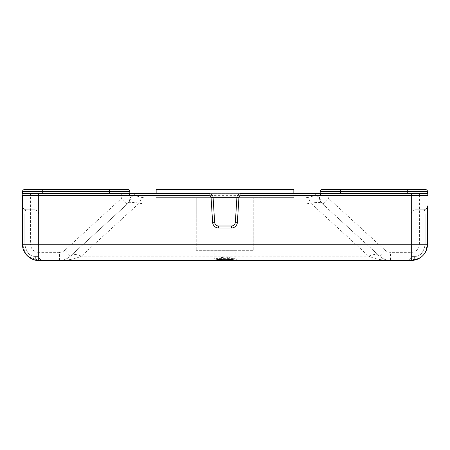 <?xml version="1.0" encoding="UTF-8"?>
<svg xmlns="http://www.w3.org/2000/svg" width="450" height="450" viewBox="0 0 450 450"><rect width="100%" height="100%" fill="white"/><g stroke="black" fill="none" stroke-linecap="round" stroke-linejoin="round"><path stroke-width="0.34" stroke-dasharray="2.25 1.69" d="M130.489 197.235L129.825 198.146A8.1 8.1 180 0 1 127.198 204.12A8.1 8.1 0 0 0 129.825 198.146L129.825 195.638L134.207 195.638L130.489 197.235A8.1 7.521 47.5 0 1 128.194 203.209L70.38 256.179L128.194 203.209C129.583 202.179 133.234 202.179 139.14 203.209L146.025 204.12L146.025 195.638L315.056 195.638L308.565 197.235A8.1 2.222 -105.2 0 0 310.86 203.209L368.674 256.179A16.2 9.613 -47.5 0 1 379.62 256.179A16.2 16.2 0 0 0 390.561 260.438C386.387 260.381 382.736 258.964 379.62 256.179L321.806 203.209L379.62 256.179L385.088 250.211L328.275 198.146L328.275 195.638L419.4 195.638L419.4 244.237A8.1 8.1 0 0 1 411.3 252.338L390.561 252.338A8.1 8.1 0 0 1 385.088 250.211M22.5 193.612L24.525 193.612A2.025 2.025 0 0 0 22.5 195.638L22.5 244.237A16.2 16.2 0 0 0 38.7 260.438L59.439 260.438A16.2 16.2 0 0 0 70.38 256.179C67.264 258.964 63.613 260.381 59.439 260.438C67.793 260.381 75.088 258.964 81.326 256.179L368.674 256.179C374.912 258.964 382.207 260.381 390.561 260.438L390.561 252.338M30.6 193.612L30.6 195.638L129.825 195.638A2.025 2.025 0 0 0 127.8 193.612L121.725 193.612L121.725 198.146L64.913 250.211L70.38 256.179A16.2 9.613 47.5 0 1 81.326 256.179L139.14 203.209A8.1 2.222 105.2 0 0 141.435 197.235L134.944 195.638L146.025 195.638L146.025 193.612L118.401 193.612L129.825 193.612L129.825 191.588A2.025 2.025 0 0 0 127.8 189.562L24.525 189.562A2.025 2.025 0 0 0 22.5 191.588L109.575 191.588L109.575 193.612L42.75 193.612L42.75 189.562M308.565 197.235L303.975 198.146L146.025 198.146L141.435 197.235M322.802 204.12L328.275 198.146L320.175 198.146A8.1 8.1 132.5 0 0 322.802 204.12A8.1 8.1 0 0 1 320.175 198.146L320.175 195.638L320.175 198.146L319.511 197.235L315.793 195.638L320.175 195.638A2.025 2.025 0 0 1 322.2 193.612L146.025 193.612M319.511 197.235A8.1 7.521 -47.5 0 0 321.806 203.209C320.417 202.179 316.766 202.179 310.86 203.209L303.975 204.12L303.975 193.612M127.198 204.12L121.725 198.146L129.825 198.146L129.825 195.638A2.025 2.025 0 0 0 127.8 193.612L129.825 193.612M42.75 193.612L121.725 193.612M214.875 250.312L235.125 250.312L214.875 250.312L214.875 258.412L212.85 260.438L214.476 260.438A2.025 1.755 90 0 0 216.231 258.412L235.125 258.412L224.994 257.046L216.231 258.412M233.769 258.412A2.025 1.755 -90 0 0 235.524 260.438L237.15 260.438L235.125 258.412L235.125 250.312M427.106 247.792A16.2 16.2 0 0 0 427.5 244.237L427.5 205.763A4.05 4.05 0 0 1 423.45 209.812L415.35 209.812L423.45 209.812C424.468 209.621 425.042 210.971 425.188 213.862C425.042 210.96 424.463 209.61 423.45 209.812A4.05 4.05 0 0 0 427.5 205.763A4.05 4.05 0 0 1 423.45 209.812L415.35 209.812L423.45 209.812C424.468 209.621 425.042 210.971 425.188 213.862C425.042 210.96 424.463 209.61 423.45 209.812L415.35 209.812L423.45 209.812C424.468 209.621 425.042 210.971 425.188 213.862C425.042 210.96 424.463 209.61 423.45 209.812A4.05 4.05 0 0 0 427.5 205.763A4.05 4.05 0 0 1 423.45 209.812A4.05 4.05 0 0 0 427.5 205.763L427.5 244.237L427.5 213.862L427.5 244.237L427.5 213.862L411.3 213.862L427.5 213.862L425.188 213.862L425.188 244.237C423.681 252.45 420.21 256.5 414.771 256.387A4.05 3.471 90 0 1 411.3 260.438A4.05 3.471 90 0 0 414.771 256.387C420.21 256.494 423.686 252.444 425.188 244.237C423.681 252.45 420.21 256.5 414.771 256.387A4.05 3.471 90 0 1 411.3 260.438A4.05 3.471 90 0 0 414.771 256.387C420.21 256.494 423.686 252.444 425.188 244.237C423.681 252.45 420.21 256.5 414.771 256.387C420.21 256.494 423.686 252.444 425.188 244.237L427.5 244.237L425.947 251.162M427.5 213.171L427.5 213.862L425.188 213.862L425.188 244.237L427.5 244.237L425.188 244.237L425.188 213.862L411.3 213.862L425.188 213.862L425.188 244.237L425.188 213.862L411.3 213.862L427.5 213.862L427.5 213.171M419.113 258.429L421.774 256.596L419.113 258.429L421.774 256.596L416.357 259.627A16.2 16.2 0 0 1 413.719 260.257L411.3 260.438A4.05 3.471 90 0 0 414.771 256.387A4.05 3.471 90 0 1 411.3 260.438L413.719 260.257L411.3 260.438L411.3 252.338M424.108 254.154L425.942 251.173L424.108 254.154L427.101 247.804M425.109 252.703L424.119 254.143M419.4 193.612L419.4 195.638L427.5 195.638A2.025 2.025 0 0 0 425.475 193.612L322.2 193.612A2.025 2.025 0 0 0 320.175 195.638L328.275 195.638L328.275 193.612M156.15 193.612L293.85 193.612L293.85 197.662L156.15 197.662L293.85 197.662L293.85 189.562L156.15 189.562L156.15 193.612M253.755 250.312L253.755 197.662L253.755 250.312L196.245 250.312L253.755 250.312M316.44 193.612A2.025 1.384 90 0 0 315.056 195.638L315.793 195.638A2.025 1.479 90 0 1 317.272 193.612M340.425 193.612L416.076 193.612L340.425 193.612L340.425 189.562L322.2 189.562A2.025 2.025 0 0 0 320.175 191.588L320.175 193.612M427.5 195.638A2.025 2.025 0 0 0 425.475 193.612L427.5 193.612L427.5 191.588A2.025 2.025 0 0 0 425.475 189.562L340.425 189.562M209.047 193.612A4.05 4.05 0 0 1 213.086 197.409L214.639 222.216A4.05 4.05 0 0 0 218.678 226.013L231.322 226.013A4.05 4.05 0 0 0 235.361 222.216L236.914 197.409A4.05 4.05 0 0 1 240.953 193.612M213.103 197.662L196.245 197.662L196.245 250.312L196.245 197.662L236.897 197.662M36.281 260.257L38.7 260.438A4.05 3.471 -90 0 1 35.229 256.387C29.79 256.494 26.314 252.444 24.812 244.237L24.812 213.862C24.958 210.971 25.532 209.621 26.55 209.812L34.65 209.812L26.55 209.812A4.05 4.05 0 0 1 22.5 205.763L22.5 244.237L22.5 213.862L22.5 244.237L30.6 244.237L30.6 195.638L22.5 195.638A2.025 2.025 0 0 1 24.525 193.612L109.575 193.612M33.643 259.627L28.226 256.596L38.7 260.438C32.777 261.214 22.157 254.559 22.5 244.237L24.812 244.237C26.319 252.45 29.79 256.5 35.229 256.387C29.79 256.494 26.314 252.444 24.812 244.237C26.319 252.45 29.79 256.5 35.229 256.387C29.79 256.494 26.314 252.444 24.812 244.237C26.319 252.45 29.79 256.5 35.229 256.387L38.7 256.387L35.229 256.387A4.05 3.471 90 0 0 38.7 260.438A4.05 3.471 90 0 1 35.229 256.387A4.05 3.471 90 0 0 38.7 260.438A4.05 3.471 -90 0 1 35.229 256.387A4.05 3.471 -90 0 0 38.7 260.438L42.75 260.438L38.7 260.438C32.777 261.214 22.157 254.559 22.5 244.237L22.5 205.763A4.05 4.05 0 0 0 26.55 209.812A4.05 4.05 0 0 1 22.5 205.763A4.05 4.05 0 0 0 26.55 209.812A4.05 4.05 0 0 1 22.5 205.763A4.05 4.05 0 0 0 26.55 209.812C25.532 209.621 24.958 210.971 24.812 213.862C24.958 210.96 25.537 209.61 26.55 209.812C25.532 209.621 24.958 210.971 24.812 213.862C24.958 210.96 25.537 209.61 26.55 209.812C25.537 209.61 24.958 210.96 24.812 213.862L24.812 244.237L24.812 213.862L22.5 213.862L22.5 244.237L22.5 213.862L38.7 213.862L24.812 213.862L24.812 244.237L24.812 213.862L38.7 213.862L24.812 213.862L24.812 244.237L22.5 244.237L25.881 254.143L24.891 252.703M22.894 247.792L24.052 251.162M22.5 244.237L24.812 244.237L22.5 244.237L24.812 244.237L22.5 244.237L25.881 254.143M28.226 256.596L38.7 260.438L38.7 252.338A8.1 8.1 0 0 1 30.6 244.237M132.727 193.612A2.025 1.479 90 0 1 134.207 195.638L134.944 195.638A2.025 1.384 90 0 0 133.56 193.612M414.771 256.387L411.3 256.387L414.771 256.387M419.4 244.237L427.5 244.237L425.188 244.237L425.188 213.862L427.5 213.862M59.439 260.438L59.439 252.338L38.7 252.338M64.913 250.211A8.1 8.1 0 0 1 59.439 252.338M320.175 191.588L407.25 191.588L407.25 193.612M407.25 189.562L407.25 191.588L427.5 191.588M109.575 189.562L109.575 191.588L129.825 191.588M24.812 213.862L38.7 213.862L24.812 213.862M425.188 244.237L427.5 244.237L425.188 244.237M146.025 204.12L303.975 204.12M407.25 260.438C409.708 260.196 411.058 258.846 411.3 256.387C411.058 258.846 409.708 260.196 407.25 260.438C409.708 260.196 411.058 258.846 411.3 256.387L411.3 213.862C412.211 212.231 410.136 211.303 415.35 209.812C410.136 211.303 412.211 212.231 411.3 213.862C412.211 212.231 410.136 211.303 415.35 209.812M38.7 256.387C38.942 258.846 40.292 260.196 42.75 260.438C40.292 260.196 38.942 258.846 38.7 256.387L38.7 213.862C37.789 212.231 39.864 211.303 34.65 209.812C39.864 211.303 37.789 212.231 38.7 213.862C37.789 212.231 39.864 211.303 34.65 209.812"/><path stroke-width="0.67" d="M62.426 260.162L411.3 260.438L419.113 258.429L411.3 260.438A16.2 16.2 0 0 0 413.719 260.257L416.357 259.627A16.2 16.2 0 0 0 427.106 247.792M109.575 193.612L109.575 191.588L42.75 191.588L42.75 193.612L209.047 193.612A4.05 4.05 0 0 1 213.086 197.409L214.639 222.216L212.619 222.339L211.067 197.539A2.025 2.025 0 0 0 209.047 195.638L38.7 195.638L38.7 260.438C32.777 261.214 22.157 254.559 22.5 244.237A16.2 16.2 0 0 0 38.7 260.438L214.476 260.438C218.081 258.744 231.913 258.733 235.524 260.438L411.3 260.438L407.25 260.438L411.3 260.438L416.357 259.627L419.113 258.429M427.5 213.862L427.5 244.237A16.2 16.2 0 0 1 411.3 260.438L407.25 260.438L411.3 260.438A16.2 16.2 0 0 0 427.5 244.237L411.3 244.237L411.3 195.638L240.953 195.638A2.025 2.025 0 0 0 238.933 197.539L237.381 222.339A6.075 6.075 0 0 1 231.322 228.037L218.678 228.037A6.075 6.075 0 0 1 212.619 222.339M427.5 206.769L427.5 213.171L427.5 206.769M427.478 245.115L425.942 251.173L427.5 244.237L427.101 247.804M425.947 251.162L425.109 252.703M214.639 222.216A4.05 4.05 0 0 0 218.678 226.013L231.322 226.013A4.05 4.05 0 0 0 235.361 222.216L236.914 197.409A4.05 4.05 0 0 1 240.953 193.612L293.85 193.612L293.85 189.562L156.15 189.562L156.15 193.612L209.047 193.612L209.047 195.638M240.953 195.638L240.953 193.612L407.25 193.612L407.25 191.588L340.425 191.588L340.425 193.612M411.3 193.612L411.3 195.638L427.5 195.638A2.025 2.025 0 0 0 425.475 193.612M320.175 193.612L320.175 191.588A2.025 2.025 0 0 1 322.2 189.562L425.475 189.562A2.025 2.025 0 0 1 427.5 191.588L427.5 193.612L407.25 193.612M213.103 197.662L236.897 197.662M22.5 193.612L22.5 191.588L22.5 193.612L42.75 193.612M42.75 189.562L42.75 191.588L22.5 191.588A2.025 2.025 0 0 1 24.525 189.562L127.8 189.562A2.025 2.025 0 0 1 129.825 191.588L129.825 193.612M411.3 260.438L411.3 244.237L22.5 244.237L22.894 247.792M24.052 251.162L24.891 252.703M25.881 254.143L28.226 256.596M33.643 259.627L36.281 260.257M22.5 244.237L22.5 195.638A2.025 2.025 0 0 1 24.525 193.612A2.025 2.025 0 0 0 22.5 195.638L38.7 195.638L38.7 193.612M237.15 260.438L212.85 260.438M236.914 197.409L238.933 197.539M235.361 222.216L237.381 222.339M231.322 226.013L231.322 228.037M218.678 226.013L218.678 228.037M425.475 189.562A2.025 2.025 0 0 1 427.5 191.588L407.25 191.588L407.25 189.562M340.425 189.562L340.425 191.588L320.175 191.588M127.8 189.562A2.025 2.025 0 0 1 129.825 191.588L109.575 191.588L109.575 189.562M213.086 197.409L211.067 197.539M390.561 260.438L387.574 260.162M214.476 260.438C221.574 258.902 228.594 258.902 235.524 260.438M38.7 256.387C38.942 258.846 40.292 260.196 42.75 260.438"/></g></svg>
